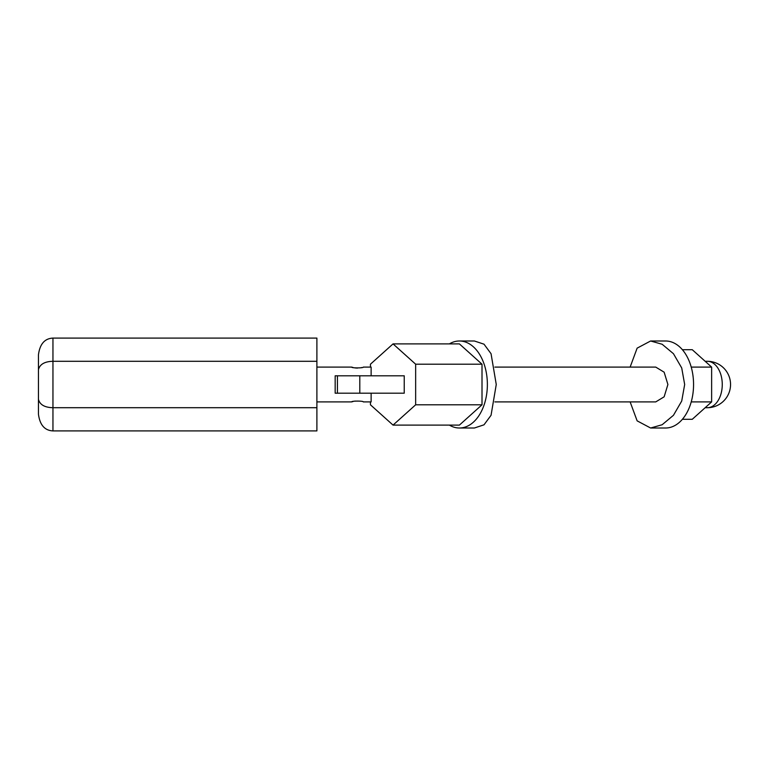 <?xml version="1.0" encoding="UTF-8"?>
<svg xmlns="http://www.w3.org/2000/svg" width="769" height="769" viewBox="0 0 769 769"><rect width="100%" height="100%" fill="white"/><g stroke="black" fill="none" stroke-linecap="round" stroke-linejoin="round"><path stroke-width="1.15" d="M38.45 399.332C39.844 404.715 44.679 407.512 52.955 407.705L316.895 407.705L316.895 430.909L52.955 430.909C44.679 430.515 39.844 424.94 38.45 414.164L38.45 354.836C39.844 344.06 44.679 338.485 52.955 338.091L316.895 338.091L316.895 361.295L52.955 361.295L52.955 338.091M316.895 407.705L316.895 361.295M38.45 369.668C39.844 364.285 44.679 361.488 52.955 361.295L52.955 430.909M707.345 361.295A23.205 14.919 90 0 1 722.264 384.5A23.205 14.919 90 0 1 707.345 407.705A23.205 23.205 0 0 0 730.55 384.5A23.205 23.205 0 0 0 707.345 361.295L705.173 361.295M707.345 407.705L705.173 407.705M682.372 349.693L692.254 349.693L711.633 367.101L711.633 401.899L692.254 419.307L682.372 419.307M650.612 428.006L665.598 428.006A43.506 27.963 -90 0 0 693.561 384.5A43.506 27.963 90 0 0 665.598 340.994L650.612 340.994L662.147 344.262L673.461 353.711L681.719 367.967L684.67 384.5L681.719 401.034L673.461 415.289L662.147 424.738L650.612 428.006L637.136 420.854L630.128 401.899M630.128 367.101L637.136 348.146L650.612 340.994M494.871 401.899L655.755 401.899L664.137 396.814L667.896 384.5L664.137 372.186L655.755 367.101L494.871 367.101M459.401 428.006L474.386 428.006L484.009 424.815L491.055 415.279L496.255 384.5L491.055 353.721L484.009 344.185L474.386 340.994L459.401 340.994A43.506 27.963 90 0 1 487.373 384.5A43.506 27.963 -90 0 1 459.401 428.006A43.506 27.963 -90 0 1 449.365 425.103M449.365 343.897A43.506 27.963 90 0 1 459.401 340.994M370.447 401.899L370.447 404.802L393.046 425.103L459.401 425.103L482.009 404.802L482.009 364.198L459.401 343.897L393.046 343.897L370.447 364.198L370.447 367.101M393.046 425.103L415.654 404.802L415.654 364.198L482.009 364.198M415.654 364.198L393.046 343.897M415.654 404.802L482.009 404.802M371.129 393.199L359.796 393.199L359.796 375.801L404.234 375.801L404.234 393.199L371.129 393.199L371.129 401.899L363.295 401.899C363.679 400.832 351.298 400.832 351.693 401.899L353.182 401.466M337.428 393.199L337.428 375.801M359.796 375.801L335.169 375.801L335.169 393.199L359.796 393.199M371.129 375.801L371.129 367.101L363.295 367.101C363.67 368.168 351.308 368.168 351.693 367.101L353.173 367.534M354.278 367.774L355.191 367.928M355.605 367.986L357.498 368.091M360.719 367.784L361.805 367.534M355.201 401.072L354.278 401.216M691.225 367.101L711.633 367.101M691.225 401.899L711.633 401.899M316.895 367.101L351.693 367.101M316.895 401.899L351.693 401.899"/></g></svg>
